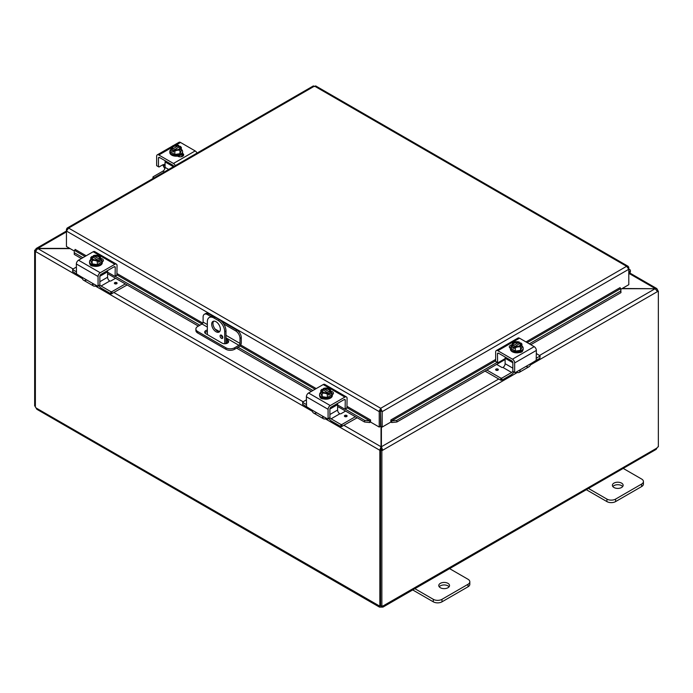 <?xml version="1.0" encoding="UTF-8"?>
<svg xmlns="http://www.w3.org/2000/svg" width="693" height="693" viewBox="0 0 693 693"><rect width="100%" height="100%" fill="white"/><g stroke="black" fill="none" stroke-linecap="round" stroke-linejoin="round"><path stroke-width="1.04" d="M622.678 486.564A5.379 3.101 0 0 0 621.56 485.62A5.379 3.101 0 0 0 612.837 486.564M613.955 487.5A5.379 3.101 180 0 1 612.387 485.308A5.379 3.101 180 0 1 615.705 482.441A5.379 3.101 180 0 1 621.56 483.116A5.379 3.101 180 0 1 623.137 485.308A5.379 3.101 180 0 1 619.819 488.175A5.379 3.101 180 0 1 613.955 487.5M586.313 489.7L606.912 501.593A6.142 3.543 0 0 0 611.252 502.633A6.142 3.543 0 0 0 615.592 501.593L641.631 486.564A6.142 3.543 0 0 0 643.433 484.052L643.433 481.548A6.142 3.543 180 0 1 641.631 484.052L615.592 499.09A6.142 3.543 180 0 1 611.252 500.129A6.142 3.543 180 0 1 606.912 499.09L587.725 488.011M622.444 467.966L641.631 479.045A6.142 3.543 180 0 1 643.433 481.548M213.669 321.171A6.142 3.543 -120 0 0 212.968 323.492A6.142 3.543 -120 0 0 215.237 329.201A6.142 3.543 -120 0 0 219.672 331.566M220.365 329.244A6.142 3.543 60 0 1 219.092 332.06A6.142 3.543 60 0 1 214.362 330.414A6.142 3.543 60 0 1 211.686 324.237A6.142 3.543 60 0 1 212.959 321.422A6.142 3.543 60 0 1 217.689 323.068A6.142 3.543 60 0 1 220.365 329.244M222.799 337.543A1.914 1.109 60 0 1 222.401 338.418A1.914 1.109 60 0 1 220.92 337.907A1.914 1.109 60 0 1 220.088 335.975A1.914 1.109 60 0 1 220.487 335.1A1.914 1.109 60 0 1 221.959 335.611A1.914 1.109 60 0 1 222.799 337.543M221.595 335.291L221.37 335.161A1.914 1.109 -120 0 0 221.37 335.23A1.914 1.109 -120 0 0 222.799 337.621M219.482 319.733L218.2 320.478A9.208 5.319 60 0 1 222.799 325.338A9.208 5.319 60 0 1 224.705 331.748L225.987 331.011A9.208 5.319 -120 0 0 224.082 324.593A9.208 5.319 -120 0 0 219.482 319.733L215.142 317.229A9.208 5.319 -120 0 0 210.533 316.77L209.251 317.515A9.208 5.319 60 0 1 213.86 317.966L215.142 317.229M210.533 316.77L209.251 317.515A9.208 5.319 60 0 0 207.346 321.725L207.346 334.589M224.705 343.745L224.705 331.748M218.2 320.478L213.86 317.966M225.987 331.011L225.987 343.633M449.073 586.789A5.379 3.101 0 0 0 447.955 585.854A5.379 3.101 0 0 0 439.232 586.789M440.35 587.733A5.379 3.101 180 0 1 438.773 585.542A5.379 3.101 180 0 1 442.099 582.674A5.379 3.101 180 0 1 447.955 583.341A5.379 3.101 180 0 1 449.532 585.542A5.379 3.101 180 0 1 446.214 588.409A5.379 3.101 180 0 1 440.35 587.733M412.699 589.934L433.307 601.827A6.142 3.543 0 0 0 437.647 602.867A6.142 3.543 0 0 0 441.987 601.827L468.026 586.789A6.142 3.543 0 0 0 469.819 584.286L469.819 581.782A6.142 3.543 180 0 1 468.026 584.286L441.987 599.324A6.142 3.543 180 0 1 437.647 600.363A6.142 3.543 180 0 1 433.307 599.324L414.119 588.244M448.839 568.199L468.026 579.279A6.142 3.543 180 0 1 469.819 581.782M621.829 288.712L655.145 288.712L622.21 288.496M381.029 426.403L381.029 446.751L379.747 450.233L325.389 418.849M381.029 449.488L379.747 450.233L381.029 449.488L381.029 446.751L343.988 425.363M69.759 248.397L37.855 248.397L36.175 248.492L35.482 249.766L35.967 250.043M82.32 278.517L35.482 251.472L37.855 248.397L66.441 231.895M657.033 290.142L657.518 289.865L656.825 288.583L655.145 288.496L629.461 273.666M73.094 268.962L37.855 248.622L70.149 248.622M517.342 372.496L382.701 450.233L381.41 446.751L381.41 426.628M498.752 379.01L381.41 446.751L381.41 449.488L382.701 450.233L381.86 450.71L380.578 449.974L381.41 449.488M539.613 355.414L655.145 288.712L657.518 291.562L530.388 364.96M657.207 290.419L658.35 291.086L657.518 291.562M658.35 291.086L658.35 446.794A1.715 0.996 -60 0 0 656.955 448.042L656.167 449.376L382.978 607.094L381.427 607.111L381.427 606.167M35.594 250.797L34.65 250.251L35.482 249.766M34.65 250.251L34.65 405.959L35.378 406.375M379.851 450.294L379.851 605.942L380.578 605.526M35.378 251.412L35.378 407.068A1.715 0.996 60 0 1 36.045 407.952L36.833 409.277L379.461 607.094L379.184 606.063A1.715 0.996 60 0 1 379.288 605.985A1.715 0.996 60 0 1 379.851 605.942M36.045 407.952L379.392 605.942M381.427 607.111A1.715 0.996 0 0 0 381.011 607.111L379.461 607.094M381.011 607.111L381.011 605.925M657.622 290.662L657.622 289.925M380.578 449.974L380.578 605.673L381.86 606.418A1.715 0.996 -60 0 1 383.16 605.985A1.715 0.996 -60 0 1 383.255 606.063L382.978 607.094M383.047 605.942L656.955 448.042M381.86 606.418L381.86 450.71M207.346 331.514A3.837 2.218 0 0 0 205.812 332.06A3.837 2.218 0 0 0 204.911 332.883M225.987 339.085L227.512 339.96A3.837 2.218 180 0 1 228.629 341.528A3.837 2.218 180 0 1 226.264 343.572A3.837 2.218 180 0 1 222.081 343.096L205.812 333.705A3.837 2.218 180 0 1 204.695 332.138A3.837 2.218 180 0 1 205.812 330.57A3.837 2.218 180 0 1 207.346 330.033M213.305 316.476L208.732 313.834A6.142 3.543 -120 0 0 205.656 313.531L204.374 314.267A6.142 3.543 60 0 0 203.101 317.082L203.101 322.106A1.533 0.884 -60 0 1 202.789 323.181A1.533 0.884 -60 0 1 202.018 323.986L197.678 326.498A6.142 3.543 180 0 0 195.885 329.002L195.885 330.483A6.142 3.543 0 0 0 197.678 332.986L197.678 331.505A6.142 3.543 180 0 1 195.885 329.002M241.277 337.638L241.277 342.896A3.067 1.776 -60 0 1 240.644 345.036A3.067 1.776 -60 0 1 239.111 346.656L234.572 349.281L234.572 347.791L238.912 345.287A1.533 0.884 120 0 0 239.674 344.482A1.533 0.884 120 0 0 239.995 343.407L239.995 338.375L241.277 337.638A6.142 3.543 -120 0 0 240.012 333.359A6.142 3.543 -120 0 0 236.937 330.119L221.318 321.102M234.572 347.791A6.142 3.543 180 0 1 230.232 348.83A6.142 3.543 180 0 1 225.892 347.791L225.892 349.281A6.142 3.543 0 0 0 230.232 350.32A6.142 3.543 0 0 0 234.572 349.281M236.937 330.119L235.655 330.864A6.142 3.543 60 0 1 238.721 334.104A6.142 3.543 60 0 1 239.995 338.375M205.656 313.531L204.374 314.267A6.142 3.543 60 0 1 207.441 314.57L208.732 313.834M225.892 347.791L197.678 331.505M225.892 349.281L197.678 332.986M221.838 336.694L222.774 337.231M235.655 330.864L223.692 323.952M210.923 316.58L207.441 314.57M228.413 342.273A3.837 2.218 0 0 0 227.512 341.45L225.987 340.575M74.229 251.966L74.272 254.426L74.229 251.966M74.454 250.372L74.48 250.364A0.771 0.442 120 0 0 75.121 249.385L86.192 255.778M74.498 252.841L82.891 257.683M115.133 276.308L199.879 325.225M238.054 347.271L312.915 390.488M345.166 409.113L364.717 420.4L364.492 421.985L369.664 422.531L369.889 420.946L364.717 420.4M369.889 420.946L369.915 420.937A0.771 0.442 120 0 0 370.547 419.949L370.556 422.063L379.236 427.07L379.236 411.642L66.441 231.046L68.616 228.084L67.152 228.058L66.441 229.348L66.441 246.483L74.359 251.057M369.664 422.531L369.69 422.522A2.581 1.49 120 0 0 370.556 421.959M391.753 422.531L396.924 421.985L396.699 420.4L391.528 420.946L391.727 422.522A2.581 1.49 -120 0 1 390.861 421.959M391.528 420.946L391.502 420.937A0.771 0.442 60 0 1 390.861 419.949L495.66 359.45M396.699 420.4L497.054 362.456M529.305 343.841L620.737 291.051L620.954 292.637L620.772 288.591L620.737 291.051M527.165 342.611L620.746 288.583A0.771 0.442 60 0 1 620.114 287.595L620.114 287.664M74.272 254.426L81.402 258.55M107.588 273.666L198.389 326.082M225.987 342.021L227.676 342.992M236.564 348.129L311.434 391.354M337.612 406.47L364.492 421.985M396.924 421.985L505.119 359.52M530.795 344.698L620.954 292.637M620.114 287.595L525.996 341.935M380.518 410.897L380.899 426.325L382.181 427.07L382.181 411.642L380.708 408.272L379.236 411.044L379.236 411.642L380.518 410.897L380.518 426.325L379.236 427.07M382.181 427.07L390.861 422.063L390.861 419.949M628.274 267.853L628.794 267.559L628.794 284.693L620.867 289.267M370.547 419.941L347.08 406.393M628.794 267.559L628.083 266.277L626.611 266.303L314.518 86.114L68.616 228.084L380.708 408.272L626.611 266.303L628.794 269.265L382.181 411.642L380.899 410.897M313.045 86.504L315.999 86.504M379.236 411.044L380.708 409.754L380.708 408.272M66.952 229.643L66.441 229.348M628.794 270.859A1.533 0.884 -60 0 1 629.036 270.937A1.533 0.884 -60 0 1 628.794 273.059M628.794 274.454L629.227 273.96A3.067 1.776 120 0 0 629.807 269.603A3.067 1.776 120 0 0 629.478 269.482A3.067 1.776 120 0 0 628.794 269.525M165.081 163.912L163.747 164.683A2.451 1.421 120 0 0 162.682 164.873L158.974 167.013L156.644 165.67L156.644 156.254A3.067 1.776 60 0 1 157.285 154.851A3.067 1.776 60 0 1 158.818 154.998L173.467 163.461A3.067 1.776 60 0 1 175.008 165.081A3.067 1.776 60 0 1 175.286 165.627M196.985 153.101A3.067 1.776 -120 0 0 196.708 152.547A3.067 1.776 -120 0 0 195.175 150.927L180.518 142.472A3.067 1.776 -120 0 0 178.985 142.316L173.276 145.617L178.985 142.316M157.285 154.851L172.236 146.214L157.285 154.851M163.747 164.683L164.908 166.164A3.067 1.776 -120 0 0 165.055 166.433A3.067 1.776 -120 0 0 165.081 166.493M164.882 168.546A6.142 3.543 60 0 1 163.886 167.108A6.142 3.543 60 0 1 162.976 165.047L162.881 164.778M158.775 157.424A1.533 0.884 -120 0 0 158.454 158.125L159.537 157.502A1.533 0.884 -120 0 0 158.775 157.424L158.775 157.424M173.761 166.511A1.533 0.884 -120 0 0 173.519 165.939A1.533 0.884 -120 0 0 172.748 165.125L159.537 157.502M156.644 165.67L157.172 165.974M183.186 155.89A3.448 1.992 0 0 0 182.692 155.518L181.315 154.73M182.45 153.3L182.692 153.439A3.448 1.992 180 0 1 183.697 154.842A3.448 1.992 180 0 1 181.566 156.687A3.448 1.992 180 0 1 177.806 156.254L177.573 156.116M158.454 166.718L158.454 158.125M181.349 149.324A6.384 3.682 180 0 1 182.597 151.507A6.384 3.682 180 0 1 180.726 154.115A6.384 3.682 180 0 1 173.77 154.92A6.384 3.682 180 0 1 169.828 151.507A6.384 3.682 180 0 1 171.076 149.324M182.597 151.507L182.597 152.512A6.384 3.682 180 0 1 180.726 155.119A6.384 3.682 180 0 1 173.77 155.916A6.384 3.682 180 0 1 169.828 152.512L169.828 151.507M181.349 147.375A6.514 1.377 98.8 0 0 180.656 148.389A6.514 1.377 98.8 0 0 179.972 150.338L179.972 153.681L181.349 150.719L181.349 147.375A6.514 3.76 60 0 0 180.119 146.249A7.918 4.574 120 0 0 180.05 146.24L174.783 149.662M179.383 146.621A3.682 2.122 180 0 1 179.894 147.704A3.682 2.122 180 0 1 178.04 149.549A3.682 2.122 180 0 1 174.341 149.532L173.674 149.922A7.918 4.574 120 0 0 173.605 150.009L173.605 151.984L172.306 151.23L172.306 149.264A7.918 4.574 -60 0 1 172.375 149.168L178.751 145.487A7.918 4.574 -60 0 1 178.82 145.504L178.82 147.332M173.605 150.476L172.306 151.23M173.674 149.922A4.6 2.659 0 0 0 177.408 150.268A4.6 2.659 0 0 0 180.656 148.389A4.6 2.659 0 0 0 180.05 146.24M179.972 150.338A6.514 5.137 155.1 0 0 177.408 150.268A6.514 5.137 155.1 0 0 174.835 151.126A6.514 3.76 -120 0 0 173.605 150.009M172.306 149.264A6.514 3.76 -120 0 0 171.076 148.96A6.514 1.377 -81.2 0 1 171.769 147.011A4.6 2.659 0 0 0 172.375 149.168M179.972 153.681L174.835 154.478L171.076 152.304L171.076 148.96M174.835 154.478L174.835 151.126M178.084 146.249A3.682 2.122 0 0 0 172.548 147.895M179.885 147.895A3.682 2.122 0 0 0 179.383 147.003M178.751 145.487A4.6 2.659 0 0 0 176.239 145.045A4.6 2.659 0 0 0 175.026 145.132A4.6 2.659 0 0 0 171.769 147.011A6.514 1.377 -81.2 0 1 172.453 145.998A6.514 5.137 -24.9 0 1 175.026 145.132A6.514 5.137 -24.9 0 1 175.546 145.071A6.514 5.137 -24.9 0 1 175.65 145.062M173.042 148.778A3.682 2.122 180 0 1 172.531 147.704A3.682 2.122 180 0 1 174.385 145.859A3.682 2.122 180 0 1 178.084 145.868M177.997 145.253A6.514 3.76 60 0 1 178.274 145.313A6.514 3.76 60 0 1 178.82 145.504M178.881 155.864A3.448 1.992 180 0 1 178.655 156.003A3.448 1.992 180 0 1 177.936 156.323M181.046 156.783A6.142 3.543 0 0 0 182.242 155.267M181.852 156.609L181.843 156.609A6.142 3.543 0 0 0 182.346 155.327M168.668 169.447L165.081 167.377A3.067 1.776 -60 0 1 164.449 169.516A3.067 1.776 -60 0 1 162.916 171.136L153.136 176.784L152.919 178.543M165.393 160.88A1.533 0.884 120 0 0 165.081 161.937L173.38 166.727M153.136 178.422L152.919 177.087M153.136 177.382L154.028 177.902M165.081 167.377L165.081 161.937M522.713 350.519A3.448 1.992 180 0 1 522.713 350.571A3.448 1.992 180 0 1 521.699 351.975A3.448 1.992 180 0 1 519.17 352.564M536.356 353.534L540.081 355.864L539.864 358.246L536.191 360.369L536.356 350.415A3.067 1.776 -120 0 0 535.715 348.276A3.067 1.776 -120 0 0 534.182 346.656L519.533 338.193A3.067 1.776 -120 0 0 517.992 338.045L496.292 350.571A3.067 1.776 60 0 1 497.825 350.727L512.482 359.182A3.067 1.776 60 0 1 514.015 360.802A3.067 1.776 60 0 1 514.648 362.941L514.648 372.366L513.366 371.621M526.048 366.389A6.142 3.543 -120 0 0 529.114 366.692A6.142 3.543 -120 0 0 530.024 365.679L532.129 362.881L518.875 370.53L520.079 370.391L520.252 371.318A6.142 3.543 60 0 1 519.343 372.332L519.343 372.332A6.142 3.543 60 0 1 516.276 372.028L516.276 372.028M529.114 366.692L519.343 372.332L529.114 366.692M501.845 378.109L500.805 378.109L500.805 380.197L501.845 380.197L501.845 378.109L511.633 372.462A3.067 1.776 120 0 0 512.846 371.335L512.846 362.734A1.533 0.884 -120 0 0 512.525 361.668A1.533 0.884 -120 0 0 511.763 360.854L498.553 353.222A1.533 0.884 -120 0 0 497.782 353.153L497.782 353.153A1.533 0.884 -120 0 0 497.461 353.854L498.553 353.222M520.252 371.318L518.875 370.53L515.176 372.669L513.002 371.665L514.648 372.366M536.2 360.351L532.129 362.881M505.119 358.627L497.981 362.742L496.179 361.703M497.461 362.439L495.66 361.399L497.617 362.777L497.461 353.854M510.542 347.366A3.448 1.992 0 0 0 509.814 347.851M510.403 348.276L510.308 348.224A3.448 1.992 180 0 1 509.303 346.812A3.448 1.992 180 0 1 511.867 344.889M495.66 361.399L495.66 351.975A3.067 1.776 60 0 1 496.292 350.571L517.992 338.045M521.924 345.946A6.384 3.682 180 0 1 523.172 348.137A6.384 3.682 180 0 1 521.301 350.745A6.384 3.682 180 0 1 514.345 351.542A6.384 3.682 180 0 1 510.403 348.137A6.384 3.682 180 0 1 511.651 345.946M523.172 348.137L523.172 349.142A6.384 3.682 180 0 1 521.301 351.749A6.384 3.682 180 0 1 514.345 352.546A6.384 3.682 180 0 1 510.403 349.142L510.403 348.137M514.18 347.106L512.881 347.86L512.881 345.885A7.918 4.574 -60 0 1 512.95 345.798L519.326 342.117A7.918 4.574 -60 0 1 519.395 342.125L519.395 343.962M521.924 343.997A6.514 1.377 98.8 0 0 521.231 345.019A6.514 1.377 98.8 0 0 520.547 346.968L520.547 350.311L521.924 347.349L521.924 343.997A6.514 3.76 60 0 0 520.694 342.879A7.918 4.574 120 0 0 520.625 342.862L519.958 343.252A3.682 2.122 180 0 1 520.469 344.334A3.682 2.122 180 0 1 518.615 346.179A3.682 2.122 180 0 1 514.916 346.162L514.249 346.552A7.918 4.574 120 0 0 514.18 346.639L514.18 348.614L512.881 347.86M519.958 343.252L515.358 346.292M512.881 345.885A6.514 3.76 -120 0 0 511.651 345.59A6.514 1.377 -81.2 0 1 512.344 343.641A4.6 2.659 0 0 0 512.95 345.798M518.572 341.883A6.514 3.76 60 0 1 518.849 341.944A6.514 3.76 60 0 1 519.395 342.125M519.326 342.117A4.6 2.659 0 0 0 516.813 341.675A4.6 2.659 0 0 0 515.592 341.762A6.514 5.137 -24.9 0 1 516.12 341.701A6.514 5.137 -24.9 0 1 516.224 341.692M514.249 346.552A4.6 2.659 0 0 0 517.974 346.898A4.6 2.659 0 0 0 521.231 345.019A4.6 2.659 0 0 0 520.625 342.862M520.452 344.525A3.682 2.122 0 0 0 519.958 343.633M518.659 342.879A3.682 2.122 0 0 0 513.115 344.525M513.617 345.409A3.682 2.122 180 0 1 513.106 344.334A3.682 2.122 180 0 1 514.96 342.481A3.682 2.122 180 0 1 518.659 342.498M515.592 341.762A4.6 2.659 0 0 0 512.344 343.641A6.514 1.377 -81.2 0 1 513.028 342.628A6.514 5.137 -24.9 0 1 515.592 341.762M520.547 346.968A6.514 5.137 155.1 0 0 517.974 346.898A6.514 5.137 155.1 0 0 515.41 347.756A6.514 3.76 -120 0 0 514.18 346.639M520.547 350.311L515.41 351.1L515.41 347.756M515.41 351.1L511.651 348.934L511.651 345.59M512.846 368.156L505.119 363.695A3.067 1.776 -60 0 1 504.487 365.835A3.067 1.776 -60 0 1 502.953 367.455L511.633 372.462M513.834 372.141A6.142 3.543 -60 0 1 511.096 374.861L501.845 380.197M505.431 357.198A1.533 0.884 120 0 0 505.119 358.255L512.846 362.708M540.081 355.864L539.864 358.246M496.638 364.414L501.897 367.455L502.945 367.455M497.929 369.083A1.351 0.78 180 0 1 498.328 369.638A1.351 0.78 180 0 1 497.496 370.357A1.351 0.78 180 0 1 496.023 370.192A1.351 0.78 180 0 1 495.625 369.638A1.351 0.78 180 0 1 496.465 368.919A1.351 0.78 180 0 1 497.929 369.083M505.119 363.695L505.119 358.255M500.805 378.109L486.858 370.062M500.805 380.197L485.057 371.101M536.356 358.194L539.864 356.159M93.538 266.112A3.448 1.992 180 0 1 91.008 265.532A3.448 1.992 180 0 1 89.995 264.12A3.448 1.992 180 0 1 89.995 264.068M98.059 285.914L99.861 284.875L98.059 285.914L98.059 276.498A3.067 1.776 -60 0 1 98.692 274.359A3.067 1.776 -60 0 1 100.225 272.739L114.882 264.276A3.067 1.776 -60 0 1 116.415 264.128L94.716 251.594A3.067 1.776 120 0 0 93.174 251.75L78.526 260.204A3.067 1.776 120 0 0 76.992 261.824A3.067 1.776 120 0 0 76.351 263.964L76.507 273.9L80.579 276.429L82.684 279.227A6.142 3.543 120 0 0 83.593 280.241L83.593 280.241A6.142 3.543 120 0 0 86.66 279.937M96.431 285.577L96.431 285.577A6.142 3.543 -60 0 1 93.364 285.888A6.142 3.543 -60 0 1 92.455 284.866L92.628 283.939L93.832 284.078L80.579 276.429M93.364 285.888L83.593 280.241L93.364 285.888M114.154 266.779L115.246 267.403A1.533 0.884 120 0 0 114.925 266.701L114.925 266.701A1.533 0.884 120 0 0 114.154 266.779L100.944 274.402A1.533 0.884 120 0 0 100.182 275.216A1.533 0.884 120 0 0 99.861 276.282L99.861 284.875A3.067 1.776 -120 0 0 101.074 286.018L110.863 291.666L110.863 293.745L111.382 293.875L127.14 284.953M99.705 285.213L97.904 286.252L93.832 284.078L92.455 284.866M94.716 251.594L116.415 264.128A3.067 1.776 -60 0 1 117.048 265.532L116.892 275.286L114.726 276.29L107.588 272.176M115.246 267.403L115.09 276.334L116.892 275.286M102.893 261.408A3.448 1.992 0 0 0 102.157 260.914M100.84 258.437A3.448 1.992 180 0 1 103.404 260.36A3.448 1.992 180 0 1 102.399 261.772L102.304 261.824M101.057 259.503A6.384 3.682 180 0 1 102.304 261.694A6.384 3.682 180 0 1 98.363 265.098A6.384 3.682 180 0 1 91.407 264.293A6.384 3.682 180 0 1 89.536 261.694A6.384 3.682 180 0 1 90.783 259.503M102.304 261.694L102.304 262.69A6.384 3.682 180 0 1 98.363 266.095A6.384 3.682 180 0 1 91.407 265.298A6.384 3.682 180 0 1 89.536 262.69L89.536 261.694M93.312 257.51L93.312 255.682A7.918 4.574 60 0 1 93.382 255.665L99.757 259.347A7.918 4.574 60 0 1 99.827 259.442L99.827 261.408L98.527 260.655M92.082 256.419A7.918 4.574 -120 0 0 92.013 256.427A6.514 3.76 -60 0 0 90.783 257.553A6.514 1.377 -98.8 0 1 91.476 258.567A4.6 2.659 0 0 0 94.724 260.447A4.6 2.659 0 0 0 98.458 260.1L97.791 259.71A3.682 2.122 180 0 1 94.092 259.728A3.682 2.122 180 0 1 92.238 257.883A3.682 2.122 180 0 1 92.749 256.8L92.082 256.419A4.6 2.659 0 0 0 91.476 258.567A6.514 1.377 -98.8 0 1 92.16 260.516A6.514 5.137 -155.1 0 1 94.724 260.447A6.514 5.137 -155.1 0 1 97.297 261.313A6.514 3.76 120 0 1 98.527 260.187A7.918 4.574 -120 0 0 98.458 260.1M97.349 259.84L92.749 256.8M99.827 261.408L98.527 262.162L98.527 260.187M96.483 255.241A6.514 5.137 24.9 0 1 96.587 255.249A6.514 5.137 24.9 0 1 97.115 255.31A4.6 2.659 0 0 0 95.894 255.223A4.6 2.659 0 0 0 93.382 255.665M93.312 255.682A6.514 3.76 -60 0 1 93.858 255.492A6.514 3.76 -60 0 1 94.135 255.431M99.757 259.347A4.6 2.659 0 0 0 100.364 257.19A6.514 1.377 81.2 0 1 101.057 259.139A6.514 3.76 120 0 0 99.827 259.442M101.057 259.139L101.057 262.482L97.297 264.657L97.297 261.313M92.749 257.181A3.682 2.122 0 0 0 92.256 258.073M99.584 258.073A3.682 2.122 0 0 0 94.049 256.427M94.049 256.046A3.682 2.122 180 0 1 97.748 256.038A3.682 2.122 180 0 1 99.601 257.883A3.682 2.122 180 0 1 99.09 258.965M100.364 257.19A4.6 2.659 0 0 0 97.115 255.31A6.514 5.137 24.9 0 1 99.679 256.176A6.514 1.377 81.2 0 1 100.364 257.19M97.297 264.657L92.16 263.86L92.16 260.516M92.16 263.86L90.783 260.897L90.783 257.553M101.074 286.018L109.754 281.003A3.067 1.776 60 0 1 108.221 279.383A3.067 1.776 60 0 1 107.588 277.243L107.588 271.803A1.533 0.884 -120 0 0 107.276 270.746M110.863 293.745L101.611 288.409A6.142 3.543 60 0 1 98.865 285.698M111.902 293.745L111.902 291.666L110.863 291.666M76.516 273.926L72.626 271.5L72.843 269.109L76.351 267.082M109.763 281.011L110.811 281.011L115.558 278.265M116.684 283.74A1.351 0.78 180 0 1 115.211 283.905A1.351 0.78 180 0 1 114.38 283.186A1.351 0.78 180 0 1 114.778 282.64A1.351 0.78 180 0 1 116.242 282.467A1.351 0.78 180 0 1 117.082 283.186A1.351 0.78 180 0 1 116.684 283.74M72.843 271.795L72.626 269.412M72.843 269.716L76.351 271.743M111.902 291.666L125.329 283.905M323.57 398.917A3.448 1.992 180 0 1 321.032 398.336A3.448 1.992 180 0 1 320.027 396.924A3.448 1.992 180 0 1 320.027 396.872M328.084 418.719L329.894 417.68L328.084 418.719L328.084 409.303A3.067 1.776 -60 0 1 328.725 407.163A3.067 1.776 -60 0 1 330.258 405.544L344.906 397.08A3.067 1.776 -60 0 1 346.439 396.933L324.74 384.398A3.067 1.776 120 0 0 323.207 384.554L308.55 393.009A3.067 1.776 120 0 0 307.016 394.629A3.067 1.776 120 0 0 306.384 396.768L306.54 406.704L310.611 409.234L312.708 412.032A6.142 3.543 120 0 0 313.617 413.045L313.617 413.045A6.142 3.543 120 0 0 316.684 412.742M326.464 418.39L326.464 418.39A6.142 3.543 -60 0 1 323.388 418.693A6.142 3.543 -60 0 1 322.488 417.68L322.661 416.744L323.856 416.883L310.611 409.234M323.388 418.693L313.617 413.045L323.388 418.693M344.187 399.584L345.27 400.207A1.533 0.884 120 0 0 344.958 399.506L344.958 399.506A1.533 0.884 120 0 0 344.187 399.584L330.977 407.207A1.533 0.884 120 0 0 330.206 408.021A1.533 0.884 120 0 0 329.894 409.087L337.612 404.608A1.533 0.884 -120 0 0 337.309 403.551M329.738 418.018L327.936 419.057L323.856 416.883L322.488 417.68M324.74 384.398L346.439 396.933A3.067 1.776 -60 0 1 347.08 398.336L346.924 408.09L344.75 409.104L337.612 404.981M345.27 400.207L345.123 409.139L346.924 408.09M332.926 394.213A3.448 1.992 0 0 0 332.19 393.719M330.873 391.242A3.448 1.992 180 0 1 333.437 393.165A3.448 1.992 180 0 1 332.423 394.577L332.337 394.629M329.894 417.68L329.894 409.087M331.081 392.307A6.384 3.682 180 0 1 332.337 394.499A6.384 3.682 180 0 1 328.395 397.903A6.384 3.682 180 0 1 321.439 397.106A6.384 3.682 180 0 1 319.568 394.499A6.384 3.682 180 0 1 320.816 392.307M332.337 394.499L332.337 395.495A6.384 3.682 180 0 1 328.395 398.899A6.384 3.682 180 0 1 321.439 398.103A6.384 3.682 180 0 1 319.568 395.495L319.568 394.499M323.345 390.315L323.345 388.487A7.918 4.574 60 0 1 323.414 388.47L329.79 392.151A7.918 4.574 60 0 1 329.859 392.247L329.859 394.213L328.551 393.468M322.106 389.223A7.918 4.574 -120 0 0 322.046 389.241A6.514 3.76 -60 0 0 320.816 390.358A6.514 1.377 -98.8 0 1 321.5 391.372A4.6 2.659 0 0 0 324.757 393.252A4.6 2.659 0 0 0 328.491 392.905L327.824 392.515A3.682 2.122 180 0 1 324.125 392.533A3.682 2.122 180 0 1 322.262 390.687A3.682 2.122 180 0 1 322.773 389.605L322.106 389.223A4.6 2.659 0 0 0 321.5 391.372A6.514 1.377 -98.8 0 1 322.193 393.321A6.514 5.137 -155.1 0 1 324.757 393.252A6.514 5.137 -155.1 0 1 327.321 394.118A6.514 3.76 120 0 1 328.551 393A7.918 4.574 -120 0 0 328.491 392.905M327.382 392.645L322.773 389.605M329.859 394.213L328.551 394.967L328.551 393M326.516 388.045A6.514 5.137 24.9 0 1 326.62 388.054A6.514 5.137 24.9 0 1 327.139 388.123A4.6 2.659 0 0 0 325.927 388.028A4.6 2.659 0 0 0 323.414 388.47M323.345 388.487A6.514 3.76 -60 0 1 323.882 388.305A6.514 3.76 -60 0 1 324.159 388.236M329.79 392.151A4.6 2.659 0 0 0 330.396 390.003A6.514 1.377 81.2 0 1 331.081 391.943A6.514 3.76 120 0 0 329.859 392.247M331.081 391.943L331.081 395.287L327.321 397.461L327.321 394.118M322.773 389.986A3.682 2.122 0 0 0 322.28 390.878M329.617 390.878A3.682 2.122 0 0 0 324.081 389.241M324.081 388.86A3.682 2.122 180 0 1 327.78 388.842A3.682 2.122 180 0 1 329.634 390.687A3.682 2.122 180 0 1 329.123 391.77M330.396 390.003A4.6 2.659 0 0 0 327.139 388.123A6.514 5.137 24.9 0 1 329.712 388.981A6.514 1.377 81.2 0 1 330.396 390.003M327.321 397.461L322.193 396.665L322.193 393.321M322.193 396.665L320.816 393.702L320.816 390.358M329.894 417.688A3.067 1.776 -120 0 0 331.107 418.823L340.887 424.471L340.887 426.55L341.406 426.68L357.164 417.758M331.107 418.823L339.787 413.808A3.067 1.776 60 0 1 338.253 412.188A3.067 1.776 60 0 1 337.612 410.048L337.612 404.608M340.887 426.55L331.644 421.214A6.142 3.543 60 0 1 328.898 418.503M341.926 426.55L341.926 424.471L340.887 424.471M306.549 406.73L302.65 404.305L302.867 401.914L306.384 399.887M339.795 413.816L340.835 413.816L345.59 411.07M346.717 416.545A1.351 0.78 180 0 1 345.244 416.718A1.351 0.78 180 0 1 344.404 415.991A1.351 0.78 180 0 1 344.802 415.445A1.351 0.78 180 0 1 346.275 415.272A1.351 0.78 180 0 1 347.106 415.991A1.351 0.78 180 0 1 346.717 416.545M302.867 404.599L302.65 402.217M302.867 402.52L306.384 404.547M341.926 424.471L355.362 416.718M606.912 499.09L606.912 501.593M641.631 484.052L641.631 486.564M615.592 501.593L615.592 499.09M433.307 599.324L433.307 601.827M468.026 584.286L468.026 586.789M441.987 601.827L441.987 599.324M113.955 292.559L303.118 401.775M312.352 411.321L95.365 286.044M115.246 275.996L117.048 274.948L207.346 327.061M225.987 337.829L238.912 345.287M239.995 343.407L225.987 335.325M219.516 331.583L215.099 329.036M207.346 324.558L203.101 322.106M227.512 339.96L227.512 341.45M369.915 420.937L347.08 407.753L345.27 408.801M315.055 389.258L239.995 345.928M85.022 256.453L74.48 250.364M495.66 360.802L391.502 420.937M117.048 273.588L202.824 323.111M240.679 344.967L316.225 388.582M628.681 267.03L627.945 267.385M195.175 150.927L173.467 163.461M162.976 165.047L164.908 166.164M158.818 154.998L171.492 147.687M176.057 145.045L180.518 142.472M182.692 153.439L182.692 155.518M162.916 171.136L164.328 171.951M497.825 350.727L519.533 338.193M514.648 362.941L536.356 350.415M534.182 346.656L512.482 359.182M498.328 369.655A1.351 0.78 0 0 0 497.929 369.126A1.351 0.78 0 0 0 496.023 369.126A1.351 0.78 0 0 0 495.625 369.655M496.24 370.287A0.788 0.45 180 0 1 497.721 370.287M93.174 251.75L114.882 264.276M76.351 263.964L98.059 276.498M100.225 272.739L78.526 260.204M99.861 276.264L107.588 271.803M117.082 283.212A1.351 0.78 -0 0 0 116.684 282.675A1.351 0.78 -0 0 0 114.778 282.675A1.351 0.78 -0 0 0 114.38 283.212M114.986 283.835A0.788 0.45 180 0 1 116.467 283.835M107.588 277.243L99.861 281.704M323.207 384.554L344.906 397.08M306.384 396.768L328.084 409.303M330.258 405.544L308.55 393.009M347.106 416.017A1.351 0.78 -0 0 0 346.717 415.479A1.351 0.78 -0 0 0 344.802 415.479A1.351 0.78 -0 0 0 344.404 416.017M345.019 416.649A0.788 0.45 180 0 1 346.5 416.649M337.612 410.048L329.894 414.509M629.868 273.025L656.825 288.583M36.175 248.492L66.441 231.02M313.401 85.889L67.152 228.058M628.083 266.277L315.636 85.889M629.807 269.603L628.794 269.023M178.274 145.313A7.969 7.969 0 0 0 175.546 145.071M181.982 156.566L182.268 155.769M518.849 341.944A7.969 7.969 0 0 0 516.12 341.701M96.587 255.249A7.969 7.969 0 0 0 93.858 255.492M326.62 388.054A7.969 7.969 0 0 0 323.882 388.305"/></g></svg>
